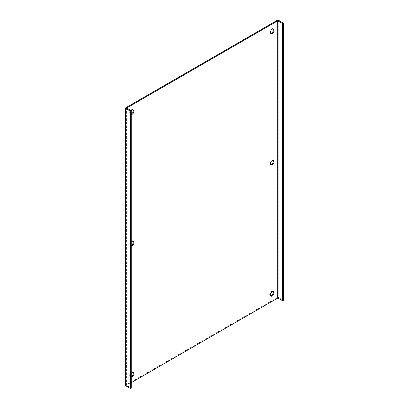 <?xml version="1.0" encoding="UTF-8"?>
<svg xmlns="http://www.w3.org/2000/svg" width="409" height="409" viewBox="0 0 409 409"><rect width="100%" height="100%" fill="white"/><g stroke="black" fill="none" stroke-linecap="round" stroke-linejoin="round"><path stroke-width="0.31" stroke-dasharray="2.04 1.53" d="M276.995 20.45L276.995 297.706L126.018 384.874A1.288 0.741 0 0 0 125.64 385.401M133.058 109.873A2.572 1.488 120 0 0 132.761 109.592A2.572 1.488 120 0 0 130.185 111.074A2.572 1.488 120 0 0 130.185 114.045A2.572 1.488 120 0 0 131.253 114.029M133.058 372.425A2.572 1.488 120 0 0 132.761 372.144A2.572 1.488 120 0 0 130.185 373.632A2.572 1.488 120 0 0 130.185 376.602A2.572 1.488 120 0 0 131.253 376.582M273.12 291.561A2.572 1.488 120 0 0 272.823 291.28A2.572 1.488 120 0 0 270.252 292.762A2.572 1.488 120 0 0 270.252 295.733A2.572 1.488 120 0 0 270.646 295.85M273.12 29.003A2.572 1.488 120 0 0 272.823 28.722A2.572 1.488 120 0 0 270.252 30.21A2.572 1.488 120 0 0 270.252 33.18A2.572 1.488 120 0 0 270.646 33.298M273.12 160.282A2.572 1.488 120 0 0 272.823 160.001A2.572 1.488 120 0 0 270.252 161.489A2.572 1.488 120 0 0 270.252 164.459A2.572 1.488 120 0 0 270.646 164.576M133.058 241.146A2.572 1.488 120 0 0 132.761 240.865A2.572 1.488 120 0 0 130.185 242.353A2.572 1.488 120 0 0 130.185 245.323A2.572 1.488 120 0 0 131.253 245.308M276.995 297.706A1.288 0.741 180 0 1 278.815 297.706L283.36 300.334M131.253 382.65L126.616 385.401L131.253 388.151M131.253 114.561A2.572 1.488 -60 0 1 130.88 114.443A2.572 1.488 -60 0 1 131.253 110.921M131.253 377.113A2.572 1.488 -60 0 1 130.88 377.001A2.572 1.488 -60 0 1 131.253 373.478M131.253 245.84A2.572 1.488 -60 0 1 130.88 245.722A2.572 1.488 -60 0 1 131.253 242.2M126.018 384.874L126.018 107.618M278.815 20.45L278.815 297.706M133.452 109.99L132.761 109.592M130.88 114.443L130.185 114.045M133.452 372.543L132.761 372.144M130.88 377.001L130.185 376.602M273.514 291.678L272.823 291.28M270.942 296.131L270.252 295.733M273.514 29.126L272.823 28.722M270.942 33.579L270.252 33.18M273.514 160.4L272.823 160.001M270.942 164.858L270.252 164.459M133.452 241.264L132.761 240.865M130.88 245.722L130.185 245.323M126.616 385.401L126.616 108.14"/><path stroke-width="0.61" d="M125.64 108.14L125.64 385.401A1.288 0.741 0 0 0 126.018 385.922L126.018 108.666A1.288 0.741 180 0 1 125.64 108.14A1.288 0.741 180 0 1 126.018 107.618L276.995 20.45A1.288 0.741 180 0 1 278.815 20.45L283.36 23.078L283.36 300.334L282.67 300.733L277.685 298.105L131.253 382.65M131.253 114.029A2.572 1.488 120 0 0 131.473 113.917A2.572 1.488 120 0 0 133.058 109.873M131.253 376.582A2.572 1.488 120 0 0 131.473 376.474A2.572 1.488 120 0 0 133.058 372.425M270.646 295.85A2.572 1.488 120 0 0 271.535 295.605A2.572 1.488 120 0 0 273.12 291.561M270.646 33.298A2.572 1.488 120 0 0 271.535 33.052A2.572 1.488 120 0 0 273.12 29.003M270.646 164.576A2.572 1.488 120 0 0 271.535 164.331A2.572 1.488 120 0 0 273.12 160.282M131.253 245.308A2.572 1.488 120 0 0 131.473 245.196A2.572 1.488 120 0 0 133.058 241.146M126.018 108.666L130.563 111.294L131.253 110.895L131.253 388.151L130.563 388.55L126.018 385.922M131.253 110.895L126.708 108.017L277.685 20.849L282.67 23.477L283.36 23.078M131.253 110.921A2.572 1.488 -60 0 1 133.452 109.99A2.572 1.488 -60 0 1 133.845 112.051A2.572 1.488 -60 0 1 132.163 114.316A2.572 1.488 -60 0 1 131.253 114.561M131.253 373.478A2.572 1.488 -60 0 1 133.452 372.543A2.572 1.488 -60 0 1 133.845 374.603A2.572 1.488 -60 0 1 132.163 376.873A2.572 1.488 -60 0 1 131.253 377.113M272.23 296.004A2.572 1.488 -60 0 1 270.942 296.131A2.572 1.488 -60 0 1 270.942 293.161A2.572 1.488 -60 0 1 273.514 291.678A2.572 1.488 -60 0 1 273.907 293.739A2.572 1.488 -60 0 1 272.23 296.004M272.23 33.451A2.572 1.488 -60 0 1 270.942 33.579A2.572 1.488 -60 0 1 270.942 30.609A2.572 1.488 -60 0 1 273.514 29.126A2.572 1.488 -60 0 1 273.907 31.186A2.572 1.488 -60 0 1 272.23 33.451M272.23 164.73A2.572 1.488 -60 0 1 270.942 164.858A2.572 1.488 -60 0 1 270.942 161.887A2.572 1.488 -60 0 1 273.514 160.4A2.572 1.488 -60 0 1 273.907 162.46A2.572 1.488 -60 0 1 272.23 164.73M131.253 242.2A2.572 1.488 -60 0 1 133.452 241.264A2.572 1.488 -60 0 1 133.845 243.329A2.572 1.488 -60 0 1 132.163 245.594A2.572 1.488 -60 0 1 131.253 245.84M130.563 388.55L130.563 111.294M282.67 300.733L282.67 23.477M277.685 20.849L277.685 298.105M278.12 20.849L278.12 298.105"/></g></svg>
